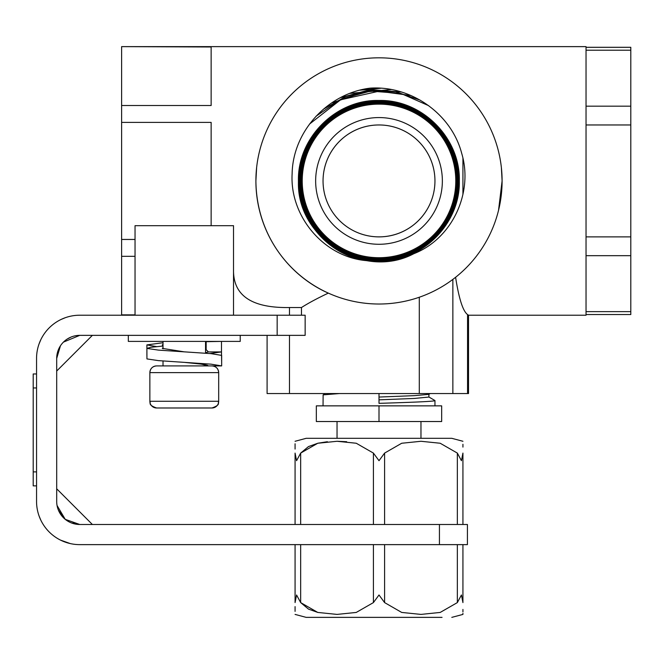<?xml version="1.0" encoding="UTF-8"?>
<svg xmlns="http://www.w3.org/2000/svg" width="664" height="664" viewBox="0 0 664 664"><rect width="100%" height="100%" fill="white"/><g stroke="black" fill="none" stroke-linecap="round" stroke-linejoin="round"><path stroke-width="1" d="M302.22 180.923A76.783 76.783 0 0 1 379.003 104.14A76.783 76.783 0 0 1 455.786 180.923A76.783 76.783 0 0 1 379.003 257.707A76.783 76.783 0 0 1 302.22 180.923M315.649 180.923A63.354 63.354 0 0 1 379.003 117.57A63.354 63.354 0 0 1 442.357 180.923A63.354 63.354 0 0 1 379.003 244.277A63.354 63.354 0 0 1 315.649 180.923M323.044 180.923C323.127 149.923 348.193 124.932 378.978 124.965C409.779 124.932 434.945 149.964 434.953 180.923C434.903 211.882 409.796 236.923 379.028 236.874C348.26 236.882 323.086 211.99 323.044 180.923A55.959 55.959 0 0 1 379.003 124.965A55.959 55.959 0 0 1 434.953 180.923A55.959 55.959 0 0 1 379.003 236.874A55.959 55.959 0 0 1 323.044 180.923M121.612 46.986L121.612 105.518L211.135 105.518L211.135 46.986L121.612 46.629L586.038 46.629L586.038 315.217L468.527 315.217L468.527 393.553L267.094 393.553L267.094 335.353M498.539 210.33L502.1 180.923A123.097 123.097 0 0 0 379.003 57.818A123.097 123.097 0 0 0 255.897 180.923A123.097 123.097 0 0 0 379.003 304.021A123.097 123.097 0 0 0 502.1 180.923L501.378 167.594M256.619 167.643L255.897 180.923C256.395 235.097 289.562 276.083 328.331 293.114C317.301 298.327 308.345 303.133 301.473 307.532L289.471 307.532L289.471 315.217M468.527 315.217L467.556 314.562C462.941 311.192 458.957 298.767 455.595 277.286L452.865 279.403L452.865 393.553M211.135 225.685L211.135 122.383L121.612 122.383L121.612 315.217M233.52 269.75C233.097 295.58 251.747 308.171 289.471 307.532M462.933 158.389L462.933 194.427M413.83 253.706C363.457 280.498 295.953 237.928 298.476 180.923C297.397 137.954 335.959 99.434 378.878 100.521C421.872 99.409 460.409 137.904 459.281 180.923C460.368 223.693 421.922 262.18 379.119 261.077C336.25 262.205 297.829 223.735 298.974 180.923C297.937 138.203 336.183 99.924 378.945 101.019C421.582 99.89 459.953 138.261 458.782 180.923C459.828 223.519 421.657 261.641 379.111 260.578C336.54 261.674 298.343 223.544 299.472 180.923C298.385 138.552 336.49 100.422 378.87 101.517C421.358 100.397 459.405 138.477 458.284 180.923C459.314 223.22 421.424 261.159 379.069 260.081C336.822 261.193 298.8 223.17 299.97 180.923C298.941 138.71 336.739 100.953 378.912 102.015C421.051 100.928 458.907 138.71 457.786 180.923C458.857 222.905 421.117 260.653 379.136 259.582C337.055 260.678 299.364 222.988 300.468 180.923C299.431 139.05 336.988 101.434 378.92 102.513C420.793 101.401 458.434 139.058 457.288 180.923C458.301 222.731 420.876 260.139 379.078 259.084C337.353 260.172 299.829 222.697 300.966 180.923C299.912 139.307 337.287 101.949 378.87 103.003C420.544 101.924 457.886 139.232 456.791 180.923C457.836 222.374 420.602 259.657 379.111 258.587C337.586 259.69 300.344 222.39 301.464 180.923C300.485 139.515 337.478 102.447 379.003 103.501L379.003 103.957C337.835 102.837 300.883 139.797 301.912 180.923C300.825 222.224 337.827 259.209 379.136 258.138C420.345 259.184 457.38 222.158 456.342 180.923C457.463 139.515 420.279 102.38 378.928 103.46C337.503 102.414 300.41 139.49 301.414 180.923C300.277 222.407 337.586 259.732 379.078 258.636C420.644 259.699 457.861 222.423 456.84 180.923C457.936 139.232 420.578 101.866 378.862 102.961C337.262 101.891 299.854 139.307 300.916 180.923C299.804 222.755 337.32 260.205 379.094 259.134C420.893 260.18 458.359 222.755 457.338 180.923C458.492 139.042 420.81 101.351 378.936 102.463C336.947 101.385 299.398 139 300.418 180.923C299.315 222.996 337.022 260.736 379.136 259.632C421.142 260.711 458.907 222.913 457.836 180.923C458.949 138.676 421.092 100.878 378.903 101.965C336.723 100.911 298.883 138.685 299.921 180.923C298.758 223.195 336.797 261.243 379.061 260.13C421.449 261.209 459.363 223.253 458.334 180.923C459.463 138.469 421.383 100.347 378.878 101.468C336.457 100.372 298.343 138.527 299.423 180.923C298.302 223.569 336.515 261.724 379.119 260.628C421.673 261.699 459.886 223.536 458.832 180.923C460.003 138.228 421.607 99.849 378.945 100.969C336.158 99.882 297.887 138.17 298.924 180.923C297.754 223.76 336.299 262.272 379.094 261.126C421.914 262.238 460.409 223.768 459.33 180.923C460.459 137.904 421.914 99.343 378.862 100.471C335.934 99.368 297.331 137.987 298.426 180.923C297.613 219.527 328.323 255.374 366.453 260.628C323.733 257.117 289.645 216.14 292.127 173.719C292.841 131.082 328.066 93.242 370.213 88.138C410.941 85.457 451.412 113.693 461.712 153.392C473.523 192.626 452.333 238.658 413.83 253.706A80.684 80.684 0 0 1 366.453 260.628M121.612 105.518L121.612 122.383M135.041 256.321L121.612 256.321M121.612 239.455L135.041 239.455M121.612 314.861L135.041 314.861M419.291 297.24L419.291 393.553M301.473 315.217L301.473 307.532M233.52 315.217L233.52 225.685L135.041 225.685L135.041 315.217M379.003 103.957L379.003 103.501M379.003 103.46L379.003 103.011M379.003 102.961L379.003 102.513M379.003 102.463L379.003 102.015M379.003 101.965L379.003 101.517M379.003 101.468L379.003 101.019M379.003 100.969L379.003 100.521M359.921 90.196L380.829 88.246M349.961 93.392L391.204 89.549M340.491 97.658L370.354 89.623L401.189 91.964M331.61 102.953L370.404 90.121L410.9 95.508M323.409 109.187L345.612 96.554L370.454 90.611L395.952 91.831L420.104 100.106M316.031 116.25L341.113 99.019L370.495 91.109L400.824 93.416L428.654 105.667M309.524 124.068L340.574 99.816L379.003 91.209M420.968 421.532L420.968 438.315L403.621 438.315M354.385 438.315L337.038 438.315L337.038 421.532M339.437 393.553L323.127 394.856L323.044 405.862M428.811 396.947L434.953 400.541L434.953 405.862M434.953 400.541C435.742 401.471 408.883 402.417 379.003 403.347L379.003 393.553M316.33 405.862L316.33 421.532L379.003 421.532L379.003 405.862L316.33 405.862M379.003 405.862L441.668 405.862L441.668 421.532L379.003 421.532M430.197 393.553L428.811 394.35L414.286 395.653L379.003 397.047M428.902 394.25L428.902 397.047L414.286 398.45L379.003 399.844M586.038 314.537L630.8 314.537L630.8 47.302L586.038 47.302M71.189 337.005L67.18 339.088L71.189 337.005M58.241 350.119L57.062 354.335L58.241 350.119M277.162 315.217L305.141 315.217L305.141 335.353L277.162 335.353L277.162 315.217L79.755 315.217A43.193 43.193 0 0 0 36.553 358.411L36.553 501.428A43.193 43.193 0 0 0 79.755 544.629L439.435 544.629L439.435 524.485L79.755 524.485L65.246 519.348L57.062 505.503M65.354 317.683L61.188 319.409M58.349 509.994L63.387 517.671L58.349 509.994M71.463 522.941L79.755 524.485L71.463 522.941M65.354 542.156L61.188 540.438M63.445 342.118L79.755 335.353A23.057 23.057 0 0 0 56.697 358.411L56.697 501.428A23.057 23.057 0 0 0 79.755 524.485M39.027 344.01L40.753 339.843M56.697 358.411L60.432 345.836M277.162 335.353L79.755 335.353M439.435 524.485L467.414 524.485L467.414 544.629L439.435 544.629M41.068 520.651A43.193 43.193 0 0 0 60.532 540.114L70.276 543.575M39.027 515.837L40.753 519.995M92.379 524.485L56.697 488.804L92.379 524.485M56.697 371.035L92.379 335.353M240.235 335.353L240.235 341.404L128.326 341.404L128.326 335.353M163.012 344.433L162.29 344.94L163.012 345.471M163.012 342.732L146.91 344.898L156.571 346.616M221.477 351.845L221.66 362.552M163.012 347.77L162.315 348.392L184.277 351.845L211.036 353.638L221.66 355.389L221.66 365.906L156.579 365.906C152.504 366.304 150.263 368.545 149.865 372.62A6.715 6.715 0 0 1 155.7 365.964M206.164 341.404L206.164 349.671L208.388 351.92L221.477 351.92L221.477 341.404L205.541 341.703M163.012 346.044L150.919 347.28L146.943 348.392L158.455 350.111L184.277 351.845M184.418 362.37L201.458 364.138L208.504 365.906L206.911 365.241M208.388 351.92L205.541 352.758M221.477 351.92L209.865 353.53M146.902 348.301L146.943 358.917L158.455 360.627L211.036 364.162L221.66 365.906M205.541 349.978L206.164 349.671M211.882 407.986L211.974 407.986A6.715 6.715 0 0 0 218.688 401.272L149.865 401.272A6.715 6.715 0 0 0 156.579 407.986L163.186 407.986M218.124 369.923A6.715 6.715 0 0 1 218.688 372.62L218.688 401.272C217.427 403.089 221.295 404.625 211.974 407.986L203.425 407.986M217.601 368.952A6.715 6.715 0 0 0 217.277 368.503M213.725 366.138A6.715 6.715 0 0 0 212.862 365.964M211.974 407.986L156.579 407.986C147.267 404.625 151.126 403.089 149.865 401.272L149.865 372.62L218.688 372.62C218.29 368.545 216.057 366.304 211.974 365.906M163.087 365.906L205.541 365.906L205.541 364.876M295.073 441.278L306.195 438.315L451.802 438.315L462.933 441.278M462.933 524.485L462.933 453.089C462.933 436.339 462.933 436.339 462.933 453.089L461.439 460.7L457.338 453.089L440.19 443.245L420.976 441.278L401.695 443.253L384.597 453.089L379.003 460.7L373.409 453.089L356.253 443.245L337.038 441.278L317.766 443.253L300.667 453.089L308.486 446.581M462.933 447.096L462.933 444.291M295.073 614.407L306.195 617.371L442.041 617.371M462.933 609.428L462.933 611.901M462.933 613.362L462.933 614.407L451.802 617.371M462.933 544.629L462.933 602.597C462.933 619.346 462.933 619.346 462.933 602.597L461.439 594.986L457.338 602.597L440.19 612.44L420.976 614.407L401.695 612.432L384.597 602.597L379.003 594.986L373.409 602.597L356.253 612.44L337.038 614.407L317.766 612.432L300.667 602.597L308.486 609.104M326.323 617.371L315.964 617.371L326.323 617.371M300.667 544.629L300.667 602.597L296.567 594.986L295.073 602.597C295.073 619.346 295.073 619.346 295.073 602.597L295.073 544.629M295.073 524.485L295.073 453.089C295.073 436.339 295.073 436.339 295.073 453.089L296.567 460.7L300.667 453.089L300.667 524.485M295.073 443.784L295.073 449.08M295.073 611.395L295.073 606.606M308.519 446.565L317.782 443.253M318.039 443.195L327.393 441.718M337.104 441.278L346.649 441.718M308.519 609.12L317.782 612.432M36.553 485.874L33.2 485.874L36.553 485.874M33.2 485.874L33.2 373.965L36.553 373.965M467.556 314.562L467.556 393.553M630.8 50.215L586.038 50.215M630.8 106.165L586.038 106.165M630.8 124.965L586.038 124.965M630.8 236.874L586.038 236.874M630.8 255.673L586.038 255.673M630.8 311.632L586.038 311.632M373.409 602.597L373.409 544.629M373.409 524.485L373.409 453.089M457.338 602.597L457.338 544.629M457.338 524.485L457.338 453.089M384.597 453.089L384.597 524.485M384.597 544.629L384.597 602.597M36.553 387.959L33.2 387.959M33.2 471.888L36.553 471.888M289.471 335.353L289.471 393.553M325.385 393.553L323.127 394.856M146.902 344.94L146.902 355.464M184.177 362.361C197.855 363.142 209.982 365.648 207.151 365.333L206.911 365.15M205.541 353.165L205.541 341.404M163.012 365.906L163.012 361.017M163.012 348.808L163.012 341.404"/></g></svg>
